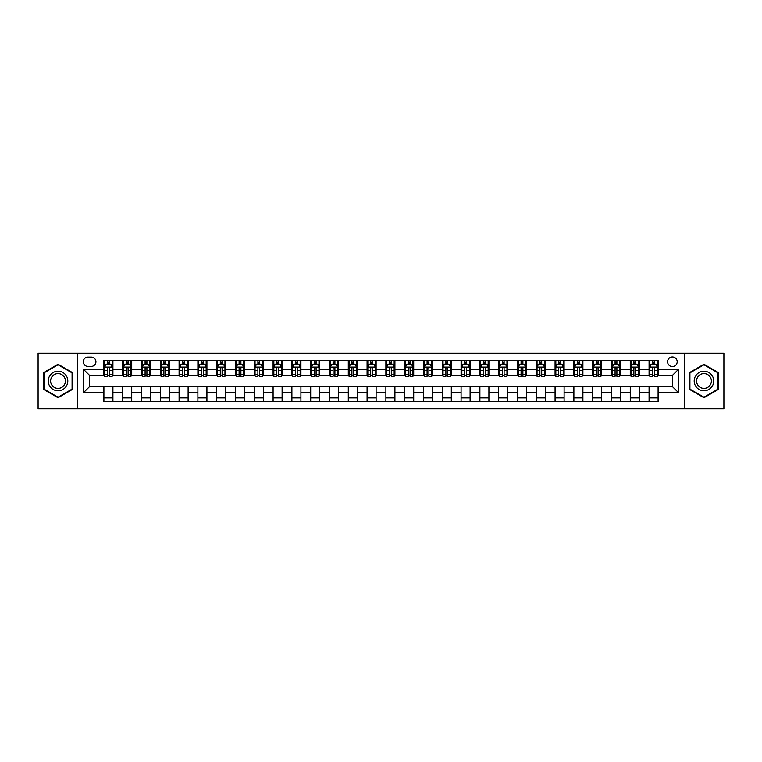 <?xml version="1.0" encoding="UTF-8"?>
<svg xmlns="http://www.w3.org/2000/svg" width="762" height="762" viewBox="0 0 762 762"><rect width="100%" height="100%" fill="white"/><g stroke="black" fill="none" stroke-linecap="round" stroke-linejoin="round"><path stroke-width="1.14" d="M672.389 356.94A4.81 4.81 0 0 0 667.579 361.75A4.81 4.81 0 0 0 672.389 366.56A4.81 4.81 0 0 0 677.199 361.75A4.81 4.81 0 0 0 672.389 356.94M684.419 408.823L723.9 408.823L723.9 353.177L684.419 353.177L684.419 408.823L77.581 408.823L77.581 353.177L38.1 353.177L38.1 408.823L77.581 408.823M87.954 366.408L91.269 366.408A4.658 4.658 0 0 0 95.926 361.75A4.658 4.658 0 0 0 91.269 357.083L87.954 357.083A4.658 4.658 0 0 0 83.296 361.75A4.658 4.658 0 0 0 87.954 366.408M684.419 353.177L77.581 353.177M103.899 392.582L83.591 392.582L83.591 369.418L103.899 369.418L103.899 375.437L89.611 375.437L89.611 386.563L103.899 386.563L103.899 401.679L658.101 401.679L658.101 386.563L672.389 386.563L672.389 375.437L658.101 375.437L658.101 369.418L678.409 369.418L678.409 392.582L658.101 392.582M658.101 369.418L658.101 360.321L103.899 360.321L103.899 369.418M649.081 360.321L649.081 375.437L649.834 375.437M652.691 375.437L654.491 375.437M657.349 375.437L658.101 375.437M649.081 375.437L638.546 375.437M630.279 360.321L630.279 375.437L631.031 375.437M633.889 375.437L635.689 375.437M630.279 375.437L619.754 375.437M611.476 360.321L611.476 375.437L612.229 375.437M615.086 375.437L616.896 375.437M611.476 375.437L600.951 375.437M592.684 360.321L592.684 375.437L593.436 375.437M596.294 375.437L598.094 375.437M592.684 375.437L582.149 375.437M573.881 360.321L573.881 375.437L574.634 375.437M577.491 375.437L579.291 375.437M573.881 375.437L563.356 375.437M555.079 360.321L555.079 375.437L555.831 375.437M558.689 375.437L560.499 375.437M555.079 375.437L544.554 375.437M536.286 360.321L536.286 375.437L537.039 375.437M539.896 375.437L541.696 375.437M536.286 375.437L525.751 375.437M517.484 360.321L517.484 375.437L518.236 375.437M521.094 375.437L522.894 375.437M517.484 375.437L506.959 375.437M498.681 360.321L498.681 375.437L499.434 375.437M502.291 375.437L504.101 375.437M498.681 375.437L488.156 375.437M479.889 360.321L479.889 375.437L480.641 375.437M483.499 375.437L485.299 375.437M479.889 375.437L469.354 375.437M461.086 360.321L461.086 375.437L461.839 375.437M464.696 375.437L466.496 375.437M461.086 375.437L450.561 375.437M442.284 360.321L442.284 375.437L443.036 375.437M445.894 375.437L447.704 375.437M442.284 375.437L431.759 375.437M423.491 360.321L423.491 375.437L424.234 375.437M427.091 375.437L428.901 375.437M423.491 375.437L412.956 375.437M404.689 360.321L404.689 375.437L405.441 375.437M408.299 375.437L410.099 375.437M404.689 375.437L394.164 375.437M385.886 360.321L385.886 375.437L386.639 375.437M389.496 375.437L391.306 375.437M385.886 375.437L375.361 375.437M367.084 360.321L367.084 375.437L367.836 375.437M370.694 375.437L372.504 375.437M367.084 375.437L356.559 375.437M348.291 360.321L348.291 375.437L349.044 375.437M351.901 375.437L353.701 375.437M348.291 375.437L337.766 375.437M329.489 360.321L329.489 375.437L330.241 375.437M333.099 375.437L334.909 375.437M329.489 375.437L318.964 375.437M310.686 360.321L310.686 375.437L311.439 375.437M314.296 375.437L316.106 375.437M310.686 375.437L300.161 375.437M291.894 360.321L291.894 375.437L292.646 375.437M295.504 375.437L297.304 375.437M291.894 375.437L281.359 375.437M273.091 360.321L273.091 375.437L273.844 375.437M276.701 375.437L278.501 375.437M273.091 375.437L262.566 375.437M254.289 360.321L254.289 375.437L255.041 375.437M257.899 375.437L259.709 375.437M254.289 375.437L243.764 375.437M235.496 360.321L235.496 375.437L236.249 375.437M239.106 375.437L240.906 375.437M235.496 375.437L224.961 375.437M216.694 360.321L216.694 375.437L217.446 375.437M220.304 375.437L222.104 375.437M216.694 375.437L206.169 375.437M197.891 360.321L197.891 375.437L198.644 375.437M201.501 375.437L203.311 375.437M197.891 375.437L187.366 375.437M179.099 360.321L179.099 375.437L179.851 375.437M182.709 375.437L184.509 375.437M179.099 375.437L168.564 375.437M160.296 360.321L160.296 375.437L161.049 375.437M163.906 375.437L165.706 375.437M160.296 375.437L149.771 375.437M141.494 360.321L141.494 375.437L142.246 375.437M145.104 375.437L146.914 375.437M141.494 375.437L130.969 375.437M122.701 360.321L122.701 375.437L123.454 375.437M126.311 375.437L128.111 375.437M122.701 375.437L112.166 375.437M103.899 375.437L104.651 375.437M107.509 375.437L109.309 375.437M103.899 386.563L112.919 386.563L112.919 401.679M658.101 386.563L112.919 386.563M112.919 360.321L112.919 375.437M103.899 364.084L104.651 364.084M107.509 364.084L109.309 364.084M112.166 364.084L112.919 364.084M103.899 397.916L112.919 397.916M122.701 386.563L122.701 401.679M131.721 360.321L131.721 375.437M122.701 364.084L123.454 364.084M126.311 364.084L128.111 364.084M130.969 364.084L131.721 364.084M131.721 386.563L131.721 401.679M122.701 397.916L131.721 397.916M141.494 386.563L141.494 401.679M150.524 386.563L150.524 401.679M141.494 397.916L150.524 397.916M150.524 360.321L150.524 375.437M141.494 364.084L142.246 364.084M145.104 364.084L146.914 364.084M149.771 364.084L150.524 364.084M160.296 386.563L160.296 401.679M169.316 386.563L169.316 401.679M160.296 397.916L169.316 397.916M169.316 360.321L169.316 375.437M160.296 364.084L161.049 364.084M163.906 364.084L165.706 364.084M168.564 364.084L169.316 364.084M179.099 386.563L179.099 401.679M188.119 386.563L188.119 401.679M179.099 397.916L188.119 397.916M188.119 360.321L188.119 375.437M179.099 364.084L179.851 364.084M182.709 364.084L184.509 364.084M187.366 364.084L188.119 364.084M197.891 386.563L197.891 401.679M206.921 386.563L206.921 401.679M197.891 397.916L206.921 397.916M206.921 360.321L206.921 375.437M197.891 364.084L198.644 364.084M201.501 364.084L203.311 364.084M206.169 364.084L206.921 364.084M216.694 386.563L216.694 401.679M225.714 386.563L225.714 401.679M216.694 397.916L225.714 397.916M225.714 360.321L225.714 375.437M216.694 364.084L217.446 364.084M220.304 364.084L222.104 364.084M224.961 364.084L225.714 364.084M235.496 386.563L235.496 401.679M244.516 386.563L244.516 401.679M235.496 397.916L244.516 397.916M244.516 360.321L244.516 375.437M235.496 364.084L236.249 364.084M239.106 364.084L240.906 364.084M243.764 364.084L244.516 364.084M254.289 386.563L254.289 401.679M263.319 386.563L263.319 401.679M254.289 397.916L263.319 397.916M263.319 360.321L263.319 375.437M254.289 364.084L255.041 364.084M257.899 364.084L259.709 364.084M262.566 364.084L263.319 364.084M273.091 386.563L273.091 401.679M282.111 386.563L282.111 401.679M273.091 397.916L282.111 397.916M282.111 360.321L282.111 375.437M273.091 364.084L273.844 364.084M276.701 364.084L278.501 364.084M281.359 364.084L282.111 364.084M291.894 386.563L291.894 401.679M300.914 386.563L300.914 401.679M291.894 397.916L300.914 397.916M300.914 360.321L300.914 375.437M291.894 364.084L292.646 364.084M295.504 364.084L297.304 364.084M300.161 364.084L300.914 364.084M310.686 386.563L310.686 401.679M319.716 386.563L319.716 401.679M310.686 397.916L319.716 397.916M319.716 360.321L319.716 375.437M310.686 364.084L311.439 364.084M314.296 364.084L316.106 364.084M318.964 364.084L319.716 364.084M329.489 386.563L329.489 401.679M338.509 386.563L338.509 401.679M329.489 397.916L338.509 397.916M338.509 360.321L338.509 375.437M329.489 364.084L330.241 364.084M333.099 364.084L334.909 364.084M337.766 364.084L338.509 364.084M348.291 386.563L348.291 401.679M357.311 386.563L357.311 401.679M348.291 397.916L357.311 397.916M357.311 360.321L357.311 375.437M348.291 364.084L349.044 364.084M351.901 364.084L353.701 364.084M356.559 364.084L357.311 364.084M367.084 386.563L367.084 401.679M376.114 386.563L376.114 401.679M367.084 397.916L376.114 397.916M376.114 360.321L376.114 375.437M367.084 364.084L367.836 364.084M370.694 364.084L372.504 364.084M375.361 364.084L376.114 364.084M385.886 386.563L385.886 401.679M394.916 386.563L394.916 401.679M385.886 397.916L394.916 397.916M394.916 360.321L394.916 375.437M385.886 364.084L386.639 364.084M389.496 364.084L391.306 364.084M394.164 364.084L394.916 364.084M404.689 386.563L404.689 401.679M413.709 386.563L413.709 401.679M404.689 397.916L413.709 397.916M413.709 360.321L413.709 375.437M404.689 364.084L405.441 364.084M408.299 364.084L410.099 364.084M412.956 364.084L413.709 364.084M423.491 386.563L423.491 401.679M432.511 386.563L432.511 401.679M423.491 397.916L432.511 397.916M432.511 360.321L432.511 375.437M423.491 364.084L424.234 364.084M427.091 364.084L428.901 364.084M431.759 364.084L432.511 364.084M442.284 386.563L442.284 401.679M451.314 386.563L451.314 401.679M442.284 397.916L451.314 397.916M451.314 360.321L451.314 375.437M442.284 364.084L443.036 364.084M445.894 364.084L447.704 364.084M450.561 364.084L451.314 364.084M461.086 386.563L461.086 401.679M470.106 386.563L470.106 401.679M461.086 397.916L470.106 397.916M470.106 360.321L470.106 375.437M461.086 364.084L461.839 364.084M464.696 364.084L466.496 364.084M469.354 364.084L470.106 364.084M479.889 386.563L479.889 401.679M488.909 386.563L488.909 401.679M479.889 397.916L488.909 397.916M488.909 360.321L488.909 375.437M479.889 364.084L480.641 364.084M483.499 364.084L485.299 364.084M488.156 364.084L488.909 364.084M498.681 386.563L498.681 401.679M507.711 386.563L507.711 401.679M498.681 397.916L507.711 397.916M507.711 360.321L507.711 375.437M498.681 364.084L499.434 364.084M502.291 364.084L504.101 364.084M506.959 364.084L507.711 364.084M517.484 386.563L517.484 401.679M526.504 386.563L526.504 401.679M517.484 397.916L526.504 397.916M526.504 360.321L526.504 375.437M517.484 364.084L518.236 364.084M521.094 364.084L522.894 364.084M525.751 364.084L526.504 364.084M536.286 386.563L536.286 401.679M545.306 386.563L545.306 401.679M536.286 397.916L545.306 397.916M545.306 360.321L545.306 375.437M536.286 364.084L537.039 364.084M539.896 364.084L541.696 364.084M544.554 364.084L545.306 364.084M555.079 386.563L555.079 401.679M564.109 386.563L564.109 401.679M555.079 397.916L564.109 397.916M564.109 360.321L564.109 375.437M555.079 364.084L555.831 364.084M558.689 364.084L560.499 364.084M563.356 364.084L564.109 364.084M573.881 386.563L573.881 401.679M582.901 386.563L582.901 401.679M573.881 397.916L582.901 397.916M582.901 360.321L582.901 375.437M573.881 364.084L574.634 364.084M577.491 364.084L579.291 364.084M582.149 364.084L582.901 364.084M592.684 386.563L592.684 401.679M601.704 386.563L601.704 401.679M592.684 397.916L601.704 397.916M601.704 360.321L601.704 375.437M592.684 364.084L593.436 364.084M596.294 364.084L598.094 364.084M600.951 364.084L601.704 364.084M611.476 386.563L611.476 401.679M620.506 386.563L620.506 401.679M611.476 397.916L620.506 397.916M620.506 360.321L620.506 375.437M611.476 364.084L612.229 364.084M615.086 364.084L616.896 364.084M619.754 364.084L620.506 364.084M630.279 386.563L630.279 401.679M639.299 386.563L639.299 401.679M630.279 397.916L639.299 397.916M639.299 360.321L639.299 375.437M630.279 364.084L631.031 364.084M633.889 364.084L635.689 364.084M638.546 364.084L639.299 364.084M649.081 386.563L649.081 401.679M649.081 397.916L658.101 397.916M649.081 364.084L649.834 364.084M652.691 364.084L654.491 364.084M657.349 364.084L658.101 364.084M89.611 375.437L83.591 369.418M89.611 386.563L83.591 392.582M678.409 369.418L672.389 375.437M678.409 392.582L672.389 386.563M58.026 397.754L72.542 389.382L72.542 372.618L58.026 364.246L43.51 372.618L43.51 389.382L58.026 397.754M718.49 372.618L703.974 364.246L689.458 372.618L689.458 389.382L703.974 397.754L718.49 389.382L718.49 372.618M109.309 362.274L107.509 362.274M112.166 374.456L109.309 374.456L109.309 376.342L112.166 376.342L112.166 367.16L110.661 364.16L106.156 364.16L104.651 367.16L104.651 376.342L107.509 376.342L107.509 374.456L104.651 374.456M104.651 367.16L104.651 360.321M112.166 367.16L112.166 360.321M107.509 364.16L107.509 360.321M109.309 360.321L109.309 364.16M109.309 374.456L109.309 368.294C108.709 367.132 108.109 367.132 107.509 368.294L107.509 374.456M128.111 362.274L126.311 362.274M130.969 374.456L128.111 374.456L128.111 376.342L130.969 376.342L130.969 367.16L129.464 364.16L124.949 364.16L123.454 367.16L123.454 376.342L126.311 376.342L126.311 374.456L123.454 374.456M123.454 367.16L123.454 360.321M130.969 367.16L130.969 360.321M126.311 364.16L126.311 360.321M128.111 360.321L128.111 364.16M128.111 374.456L128.111 368.294C127.511 367.132 126.911 367.132 126.311 368.294L126.311 374.456M146.914 362.274L145.104 362.274M149.771 374.456L146.914 374.456L146.914 376.342L149.771 376.342L149.771 367.16L148.266 364.16L143.751 364.16L142.246 367.16L142.246 376.342L145.104 376.342L145.104 374.456L142.246 374.456M142.246 367.16L142.246 360.321M149.771 367.16L149.771 360.321M145.104 364.16L145.104 360.321M146.914 360.321L146.914 364.16M146.914 374.456L146.914 368.294C146.314 367.132 145.704 367.132 145.104 368.294L145.104 374.456M165.706 362.274L163.906 362.274M168.564 374.456L165.706 374.456L165.706 376.342L168.564 376.342L168.564 367.16L167.059 364.16L162.554 364.16L161.049 367.16L161.049 376.342L163.906 376.342L163.906 374.456L161.049 374.456M161.049 367.16L161.049 360.321M168.564 367.16L168.564 360.321M163.906 364.16L163.906 360.321M165.706 360.321L165.706 364.16M165.706 374.456L165.706 368.294C165.106 367.132 164.506 367.132 163.906 368.294L163.906 374.456M184.509 362.274L182.709 362.274M187.366 374.456L184.509 374.456L184.509 376.342L187.366 376.342L187.366 367.16L185.861 364.16L181.346 364.16L179.851 367.16L179.851 376.342L182.709 376.342L182.709 374.456L179.851 374.456M179.851 367.16L179.851 360.321M187.366 367.16L187.366 360.321M182.709 364.16L182.709 360.321M184.509 360.321L184.509 364.16M184.509 374.456L184.509 368.294C183.909 367.132 183.309 367.132 182.709 368.294L182.709 374.456M66.494 376.114A9.773 9.773 0 0 0 53.14 372.532A9.773 9.773 0 0 0 49.559 385.886A9.773 9.773 0 0 0 62.913 389.468A9.773 9.773 0 0 0 66.494 376.114M64.437 377.295A7.401 7.401 0 0 0 54.331 374.59A7.401 7.401 0 0 0 51.616 384.705A7.401 7.401 0 0 0 61.732 387.41A7.401 7.401 0 0 0 64.437 377.295M58.026 397.24L43.967 389.115L43.967 372.885L58.026 364.76L72.085 372.885L72.085 389.115L58.026 397.24M703.974 390.773A9.773 9.773 0 0 0 713.746 381A9.773 9.773 0 0 0 703.974 371.227A9.773 9.773 0 0 0 694.201 381A9.773 9.773 0 0 0 703.974 390.773M703.974 388.401A7.401 7.401 0 0 0 711.375 381A7.401 7.401 0 0 0 703.974 373.599A7.401 7.401 0 0 0 696.573 381A7.401 7.401 0 0 0 703.974 388.401M689.915 372.885L703.974 364.76L718.033 372.885L718.033 389.115L703.974 397.24L689.915 389.115L689.915 372.885M203.311 362.274L201.501 362.274M206.169 374.456L203.311 374.456L203.311 376.342L206.169 376.342L206.169 367.16L204.664 364.16L200.149 364.16L198.644 367.16L198.644 376.342L201.501 376.342L201.501 374.456L198.644 374.456M198.644 367.16L198.644 360.321M206.169 367.16L206.169 360.321M201.501 364.16L201.501 360.321M203.311 360.321L203.311 364.16M203.311 374.456L203.311 368.294C202.711 367.132 202.111 367.132 201.501 368.294L201.501 374.456M222.104 362.274L220.304 362.274M224.961 374.456L222.104 374.456L222.104 376.342L224.961 376.342L224.961 367.16L223.466 364.16L218.951 364.16L217.446 367.16L217.446 376.342L220.304 376.342L220.304 374.456L217.446 374.456M217.446 367.16L217.446 360.321M224.961 367.16L224.961 360.321M220.304 364.16L220.304 360.321M222.104 360.321L222.104 364.16M222.104 374.456L222.104 368.294C221.504 367.132 220.904 367.132 220.304 368.294L220.304 374.456M240.906 362.274L239.106 362.274M243.764 374.456L240.906 374.456L240.906 376.342L243.764 376.342L243.764 367.16L242.259 364.16L237.754 364.16L236.249 367.16L236.249 376.342L239.106 376.342L239.106 374.456L236.249 374.456M236.249 367.16L236.249 360.321M243.764 367.16L243.764 360.321M239.106 364.16L239.106 360.321M240.906 360.321L240.906 364.16M240.906 374.456L240.906 368.294C240.306 367.132 239.706 367.132 239.106 368.294L239.106 374.456M259.709 362.274L257.899 362.274M262.566 374.456L259.709 374.456L259.709 376.342L262.566 376.342L262.566 367.16L261.061 364.16L256.546 364.16L255.041 367.16L255.041 376.342L257.899 376.342L257.899 374.456L255.041 374.456M255.041 367.16L255.041 360.321M262.566 367.16L262.566 360.321M257.899 364.16L257.899 360.321M259.709 360.321L259.709 364.16M259.709 374.456L259.709 368.294C259.109 367.132 258.508 367.132 257.899 368.294L257.899 374.456M278.501 362.274L276.701 362.274M281.359 374.456L278.501 374.456L278.501 376.342L281.359 376.342L281.359 367.16L279.864 364.16L275.349 364.16L273.844 367.16L273.844 376.342L276.701 376.342L276.701 374.456L273.844 374.456M273.844 367.16L273.844 360.321M281.359 367.16L281.359 360.321M276.701 364.16L276.701 360.321M278.501 360.321L278.501 364.16M278.501 374.456L278.501 368.294C277.901 367.132 277.301 367.132 276.701 368.294L276.701 374.456M297.304 362.274L295.504 362.274M300.161 374.456L297.304 374.456L297.304 376.342L300.161 376.342L300.161 367.16L298.656 364.16L294.151 364.16L292.646 367.16L292.646 376.342L295.504 376.342L295.504 374.456L292.646 374.456M292.646 367.16L292.646 360.321M300.161 367.16L300.161 360.321M295.504 364.16L295.504 360.321M297.304 360.321L297.304 364.16M297.304 374.456L297.304 368.294C296.704 367.132 296.104 367.132 295.504 368.294L295.504 374.456M316.106 362.274L314.296 362.274M318.964 374.456L316.106 374.456L316.106 376.342L318.964 376.342L318.964 367.16L317.459 364.16L312.944 364.16L311.439 367.16L311.439 376.342L314.296 376.342L314.296 374.456L311.439 374.456M311.439 367.16L311.439 360.321M318.964 367.16L318.964 360.321M314.296 364.16L314.296 360.321M316.106 360.321L316.106 364.16M316.106 374.456L316.106 368.294C315.506 367.132 314.906 367.132 314.296 368.294L314.296 374.456M334.909 362.274L333.099 362.274M337.766 374.456L334.909 374.456L334.909 376.342L337.766 376.342L337.766 367.16L336.261 364.16L331.746 364.16L330.241 367.16L330.241 376.342L333.099 376.342L333.099 374.456L330.241 374.456M330.241 367.16L330.241 360.321M337.766 367.16L337.766 360.321M333.099 364.16L333.099 360.321M334.909 360.321L334.909 364.16M334.909 374.456L334.909 368.294C334.299 367.132 333.699 367.132 333.099 368.294L333.099 374.456M353.701 362.274L351.901 362.274M356.559 374.456L353.701 374.456L353.701 376.342L356.559 376.342L356.559 367.16L355.054 364.16L350.549 364.16L349.044 367.16L349.044 376.342L351.901 376.342L351.901 374.456L349.044 374.456M349.044 367.16L349.044 360.321M356.559 367.16L356.559 360.321M351.901 364.16L351.901 360.321M353.701 360.321L353.701 364.16M353.701 374.456L353.701 368.294C353.101 367.132 352.501 367.132 351.901 368.294L351.901 374.456M372.504 362.274L370.694 362.274M375.361 374.456L372.504 374.456L372.504 376.342L375.361 376.342L375.361 367.16L373.856 364.16L369.341 364.16L367.836 367.16L367.836 376.342L370.694 376.342L370.694 374.456L367.836 374.456M367.836 367.16L367.836 360.321M375.361 367.16L375.361 360.321M370.694 364.16L370.694 360.321M372.504 360.321L372.504 364.16M372.504 374.456L372.504 368.294C371.904 367.132 371.304 367.132 370.694 368.294L370.694 374.456M391.306 362.274L389.496 362.274M394.164 374.456L391.306 374.456L391.306 376.342L394.164 376.342L394.164 367.16L392.659 364.16L388.144 364.16L386.639 367.16L386.639 376.342L389.496 376.342L389.496 374.456L386.639 374.456M386.639 367.16L386.639 360.321M394.164 367.16L394.164 360.321M389.496 364.16L389.496 360.321M391.306 360.321L391.306 364.16M391.306 374.456L391.306 368.294C390.706 367.132 390.096 367.132 389.496 368.294L389.496 374.456M410.099 362.274L408.299 362.274M412.956 374.456L410.099 374.456L410.099 376.342L412.956 376.342L412.956 367.16L411.451 364.16L406.946 364.16L405.441 367.16L405.441 376.342L408.299 376.342L408.299 374.456L405.441 374.456M405.441 367.16L405.441 360.321M412.956 367.16L412.956 360.321M408.299 364.16L408.299 360.321M410.099 360.321L410.099 364.16M410.099 374.456L410.099 368.294C409.499 367.132 408.899 367.132 408.299 368.294L408.299 374.456M428.901 362.274L427.091 362.274M431.759 374.456L428.901 374.456L428.901 376.342L431.759 376.342L431.759 367.16L430.254 364.16L425.739 364.16L424.234 367.16L424.234 376.342L427.091 376.342L427.091 374.456L424.234 374.456M424.234 367.16L424.234 360.321M431.759 367.16L431.759 360.321M427.091 364.16L427.091 360.321M428.901 360.321L428.901 364.16M428.901 374.456L428.901 368.294C428.301 367.132 427.701 367.132 427.091 368.294L427.091 374.456M447.704 362.274L445.894 362.274M450.561 374.456L447.704 374.456L447.704 376.342L450.561 376.342L450.561 367.16L449.056 364.16L444.541 364.16L443.036 367.16L443.036 376.342L445.894 376.342L445.894 374.456L443.036 374.456M443.036 367.16L443.036 360.321M450.561 367.16L450.561 360.321M445.894 364.16L445.894 360.321M447.704 360.321L447.704 364.16M447.704 374.456L447.704 368.294C447.103 367.132 446.494 367.132 445.894 368.294L445.894 374.456M466.496 362.274L464.696 362.274M469.354 374.456L466.496 374.456L466.496 376.342L469.354 376.342L469.354 367.16L467.849 364.16L463.344 364.16L461.839 367.16L461.839 376.342L464.696 376.342L464.696 374.456L461.839 374.456M461.839 367.16L461.839 360.321M469.354 367.16L469.354 360.321M464.696 364.16L464.696 360.321M466.496 360.321L466.496 364.16M466.496 374.456L466.496 368.294C465.896 367.132 465.296 367.132 464.696 368.294L464.696 374.456M485.299 362.274L483.499 362.274M488.156 374.456L485.299 374.456L485.299 376.342L488.156 376.342L488.156 367.16L486.651 364.16L482.136 364.16L480.641 367.16L480.641 376.342L483.499 376.342L483.499 374.456L480.641 374.456M480.641 367.16L480.641 360.321M488.156 367.16L488.156 360.321M483.499 364.16L483.499 360.321M485.299 360.321L485.299 364.16M485.299 374.456L485.299 368.294C484.699 367.132 484.099 367.132 483.499 368.294L483.499 374.456M504.101 362.274L502.291 362.274M506.959 374.456L504.101 374.456L504.101 376.342L506.959 376.342L506.959 367.16L505.454 364.16L500.939 364.16L499.434 367.16L499.434 376.342L502.291 376.342L502.291 374.456L499.434 374.456M499.434 367.16L499.434 360.321M506.959 367.16L506.959 360.321M502.291 364.16L502.291 360.321M504.101 360.321L504.101 364.16M504.101 374.456L504.101 368.294C503.501 367.132 502.891 367.132 502.291 368.294L502.291 374.456M522.894 362.274L521.094 362.274M525.751 374.456L522.894 374.456L522.894 376.342L525.751 376.342L525.751 367.16L524.246 364.16L519.741 364.16L518.236 367.16L518.236 376.342L521.094 376.342L521.094 374.456L518.236 374.456M518.236 367.16L518.236 360.321M525.751 367.16L525.751 360.321M521.094 364.16L521.094 360.321M522.894 360.321L522.894 364.16M522.894 374.456L522.894 368.294C522.294 367.132 521.694 367.132 521.094 368.294L521.094 374.456M541.696 362.274L539.896 362.274M544.554 374.456L541.696 374.456L541.696 376.342L544.554 376.342L544.554 367.16L543.049 364.16L538.534 364.16L537.039 367.16L537.039 376.342L539.896 376.342L539.896 374.456L537.039 374.456M537.039 367.16L537.039 360.321M544.554 367.16L544.554 360.321M539.896 364.16L539.896 360.321M541.696 360.321L541.696 364.16M541.696 374.456L541.696 368.294C541.096 367.132 540.496 367.132 539.896 368.294L539.896 374.456M560.499 362.274L558.689 362.274M563.356 374.456L560.499 374.456L560.499 376.342L563.356 376.342L563.356 367.16L561.851 364.16L557.336 364.16L555.831 367.16L555.831 376.342L558.689 376.342L558.689 374.456L555.831 374.456M555.831 367.16L555.831 360.321M563.356 367.16L563.356 360.321M558.689 364.16L558.689 360.321M560.499 360.321L560.499 364.16M560.499 374.456L560.499 368.294C559.899 367.132 559.298 367.132 558.689 368.294L558.689 374.456M579.291 362.274L577.491 362.274M582.149 374.456L579.291 374.456L579.291 376.342L582.149 376.342L582.149 367.16L580.654 364.16L576.139 364.16L574.634 367.16L574.634 376.342L577.491 376.342L577.491 374.456L574.634 374.456M574.634 367.16L574.634 360.321M582.149 367.16L582.149 360.321M577.491 364.16L577.491 360.321M579.291 360.321L579.291 364.16M579.291 374.456L579.291 368.294C578.691 367.132 578.091 367.132 577.491 368.294L577.491 374.456M598.094 362.274L596.294 362.274M600.951 374.456L598.094 374.456L598.094 376.342L600.951 376.342L600.951 367.16L599.446 364.16L594.941 364.16L593.436 367.16L593.436 376.342L596.294 376.342L596.294 374.456L593.436 374.456M593.436 367.16L593.436 360.321M600.951 367.16L600.951 360.321M596.294 364.16L596.294 360.321M598.094 360.321L598.094 364.16M598.094 374.456L598.094 368.294C597.494 367.132 596.894 367.132 596.294 368.294L596.294 374.456M616.896 362.274L615.086 362.274M619.754 374.456L616.896 374.456L616.896 376.342L619.754 376.342L619.754 367.16L618.249 364.16L613.734 364.16L612.229 367.16L612.229 376.342L615.086 376.342L615.086 374.456L612.229 374.456M612.229 367.16L612.229 360.321M619.754 367.16L619.754 360.321M615.086 364.16L615.086 360.321M616.896 360.321L616.896 364.16M616.896 374.456L616.896 368.294C616.296 367.132 615.696 367.132 615.086 368.294L615.086 374.456M635.689 362.274L633.889 362.274M638.546 374.456L635.689 374.456L635.689 376.342L638.546 376.342L638.546 367.16L637.051 364.16L632.536 364.16L631.031 367.16L631.031 376.342L633.889 376.342L633.889 374.456L631.031 374.456M631.031 367.16L631.031 360.321M638.546 367.16L638.546 360.321M633.889 364.16L633.889 360.321M635.689 360.321L635.689 364.16M635.689 374.456L635.689 368.294C635.089 367.132 634.489 367.132 633.889 368.294L633.889 374.456M654.491 362.274L652.691 362.274M657.349 374.456L654.491 374.456L654.491 376.342L657.349 376.342L657.349 367.16L655.844 364.16L651.339 364.16L649.834 367.16L649.834 376.342L652.691 376.342L652.691 374.456L649.834 374.456M649.834 367.16L649.834 360.321M657.349 367.16L657.349 360.321M652.691 364.16L652.691 360.321M654.491 360.321L654.491 364.16M654.491 374.456L654.491 368.294C653.891 367.132 653.291 367.132 652.691 368.294L652.691 374.456M122.701 392.582L112.919 392.582M122.701 369.418L112.919 369.418M141.494 369.418L131.721 369.418M141.494 392.582L131.721 392.582M160.296 369.418L150.524 369.418M160.296 392.582L150.524 392.582M179.099 369.418L169.316 369.418M179.099 392.582L169.316 392.582M197.891 369.418L188.119 369.418M197.891 392.582L188.119 392.582M216.694 369.418L206.921 369.418M216.694 392.582L206.921 392.582M235.496 369.418L225.714 369.418M235.496 392.582L225.714 392.582M254.289 369.418L244.516 369.418M254.289 392.582L244.516 392.582M273.091 369.418L263.319 369.418M273.091 392.582L263.319 392.582M291.894 369.418L282.111 369.418M291.894 392.582L282.111 392.582M310.686 369.418L300.914 369.418M310.686 392.582L300.914 392.582M329.489 369.418L319.716 369.418M329.489 392.582L319.716 392.582M348.291 369.418L338.509 369.418M348.291 392.582L338.509 392.582M367.084 369.418L357.311 369.418M367.084 392.582L357.311 392.582M385.886 369.418L376.114 369.418M385.886 392.582L376.114 392.582M404.689 369.418L394.916 369.418M404.689 392.582L394.916 392.582M423.491 369.418L413.709 369.418M423.491 392.582L413.709 392.582M442.284 369.418L432.511 369.418M442.284 392.582L432.511 392.582M461.086 369.418L451.314 369.418M461.086 392.582L451.314 392.582M479.889 369.418L470.106 369.418M479.889 392.582L470.106 392.582M498.681 369.418L488.909 369.418M498.681 392.582L488.909 392.582M517.484 369.418L507.711 369.418M517.484 392.582L507.711 392.582M536.286 369.418L526.504 369.418M536.286 392.582L526.504 392.582M555.079 369.418L545.306 369.418M555.079 392.582L545.306 392.582M573.881 369.418L564.109 369.418M573.881 392.582L564.109 392.582M592.684 369.418L582.901 369.418M592.684 392.582L582.901 392.582M611.476 369.418L601.704 369.418M611.476 392.582L601.704 392.582M630.279 369.418L620.506 369.418M630.279 392.582L620.506 392.582M649.081 369.418L639.299 369.418M649.081 392.582L639.299 392.582M112.128 367.084L104.689 367.084M104.651 364.341L106.061 364.341M110.757 364.341L112.166 364.341M107.509 370.418L104.651 370.418M112.166 370.418L109.309 370.418M109.309 363.236L107.509 363.236M130.931 367.084L123.482 367.084M123.454 364.341L124.863 364.341M129.559 364.341L130.969 364.341M126.311 370.418L123.454 370.418M130.969 370.418L128.111 370.418M128.111 363.236L126.311 363.236M149.733 367.084L142.284 367.084M142.246 364.341L143.666 364.341M148.352 364.341L149.771 364.341M145.104 370.418L142.246 370.418M149.771 370.418L146.914 370.418M146.914 363.236L145.104 363.236M168.526 367.084L161.087 367.084M161.049 364.341L162.458 364.341M167.154 364.341L168.564 364.341M163.906 370.418L161.049 370.418M168.564 370.418L165.706 370.418M165.706 363.236L163.906 363.236M187.328 367.084L179.889 367.084M179.851 364.341L181.261 364.341M185.957 364.341L187.366 364.341M182.709 370.418L179.851 370.418M187.366 370.418L184.509 370.418M184.509 363.236L182.709 363.236M206.131 367.084L198.682 367.084M198.644 364.341L200.063 364.341M204.749 364.341L206.169 364.341M201.501 370.418L198.644 370.418M206.169 370.418L203.311 370.418M203.311 363.236L201.501 363.236M224.923 367.084L217.484 367.084M217.446 364.341L218.856 364.341M223.552 364.341L224.961 364.341M220.304 370.418L217.446 370.418M224.961 370.418L222.104 370.418M222.104 363.236L220.304 363.236M243.726 367.084L236.287 367.084M236.249 364.341L237.658 364.341M242.354 364.341L243.764 364.341M239.106 370.418L236.249 370.418M243.764 370.418L240.906 370.418M240.906 363.236L239.106 363.236M262.528 367.084L255.08 367.084M255.041 364.341L256.461 364.341M261.147 364.341L262.566 364.341M257.899 370.418L255.041 370.418M262.566 370.418L259.709 370.418M259.709 363.236L257.899 363.236M281.33 367.084L273.882 367.084M273.844 364.341L275.253 364.341M279.949 364.341L281.359 364.341M276.701 370.418L273.844 370.418M281.359 370.418L278.501 370.418M278.501 363.236L276.701 363.236M300.123 367.084L292.684 367.084M292.646 364.341L294.056 364.341M298.752 364.341L300.161 364.341M295.504 370.418L292.646 370.418M300.161 370.418L297.304 370.418M297.304 363.236L295.504 363.236M318.926 367.084L311.477 367.084M311.439 364.341L312.858 364.341M317.544 364.341L318.964 364.341M314.296 370.418L311.439 370.418M318.964 370.418L316.106 370.418M316.106 363.236L314.296 363.236M337.728 367.084L330.279 367.084M330.241 364.341L331.651 364.341M336.347 364.341L337.766 364.341M333.099 370.418L330.241 370.418M337.766 370.418L334.909 370.418M334.909 363.236L333.099 363.236M356.521 367.084L349.082 367.084M349.044 364.341L350.453 364.341M355.149 364.341L356.559 364.341M351.901 370.418L349.044 370.418M356.559 370.418L353.701 370.418M353.701 363.236L351.901 363.236M375.323 367.084L367.875 367.084M367.836 364.341L369.256 364.341M373.942 364.341L375.361 364.341M370.694 370.418L367.836 370.418M375.361 370.418L372.504 370.418M372.504 363.236L370.694 363.236M394.125 367.084L386.677 367.084M386.639 364.341L388.058 364.341M392.744 364.341L394.164 364.341M389.496 370.418L386.639 370.418M394.164 370.418L391.306 370.418M391.306 363.236L389.496 363.236M412.918 367.084L405.479 367.084M405.441 364.341L406.851 364.341M411.547 364.341L412.956 364.341M408.299 370.418L405.441 370.418M412.956 370.418L410.099 370.418M410.099 363.236L408.299 363.236M431.721 367.084L424.272 367.084M424.234 364.341L425.653 364.341M430.349 364.341L431.759 364.341M427.091 370.418L424.234 370.418M431.759 370.418L428.901 370.418M428.901 363.236L427.091 363.236M450.523 367.084L443.074 367.084M443.036 364.341L444.456 364.341M449.142 364.341L450.561 364.341M445.894 370.418L443.036 370.418M450.561 370.418L447.704 370.418M447.704 363.236L445.894 363.236M469.316 367.084L461.877 367.084M461.839 364.341L463.248 364.341M467.944 364.341L469.354 364.341M464.696 370.418L461.839 370.418M469.354 370.418L466.496 370.418M466.496 363.236L464.696 363.236M488.118 367.084L480.67 367.084M480.641 364.341L482.051 364.341M486.747 364.341L488.156 364.341M483.499 370.418L480.641 370.418M488.156 370.418L485.299 370.418M485.299 363.236L483.499 363.236M506.921 367.084L499.472 367.084M499.434 364.341L500.853 364.341M505.539 364.341L506.959 364.341M502.291 370.418L499.434 370.418M506.959 370.418L504.101 370.418M504.101 363.236L502.291 363.236M525.713 367.084L518.274 367.084M518.236 364.341L519.646 364.341M524.342 364.341L525.751 364.341M521.094 370.418L518.236 370.418M525.751 370.418L522.894 370.418M522.894 363.236L521.094 363.236M544.516 367.084L537.077 367.084M537.039 364.341L538.448 364.341M543.144 364.341L544.554 364.341M539.896 370.418L537.039 370.418M544.554 370.418L541.696 370.418M541.696 363.236L539.896 363.236M563.318 367.084L555.869 367.084M555.831 364.341L557.251 364.341M561.937 364.341L563.356 364.341M558.689 370.418L555.831 370.418M563.356 370.418L560.499 370.418M560.499 363.236L558.689 363.236M582.111 367.084L574.672 367.084M574.634 364.341L576.043 364.341M580.739 364.341L582.149 364.341M577.491 370.418L574.634 370.418M582.149 370.418L579.291 370.418M579.291 363.236L577.491 363.236M600.913 367.084L593.474 367.084M593.436 364.341L594.846 364.341M599.542 364.341L600.951 364.341M596.294 370.418L593.436 370.418M600.951 370.418L598.094 370.418M598.094 363.236L596.294 363.236M619.716 367.084L612.267 367.084M612.229 364.341L613.648 364.341M618.334 364.341L619.754 364.341M615.086 370.418L612.229 370.418M619.754 370.418L616.896 370.418M616.896 363.236L615.086 363.236M638.518 367.084L631.069 367.084M631.031 364.341L632.441 364.341M637.137 364.341L638.546 364.341M633.889 370.418L631.031 370.418M638.546 370.418L635.689 370.418M635.689 363.236L633.889 363.236M657.311 367.084L649.872 367.084M649.834 364.341L651.243 364.341M655.939 364.341L657.349 364.341M652.691 370.418L649.834 370.418M657.349 370.418L654.491 370.418M654.491 363.236L652.691 363.236"/></g></svg>
